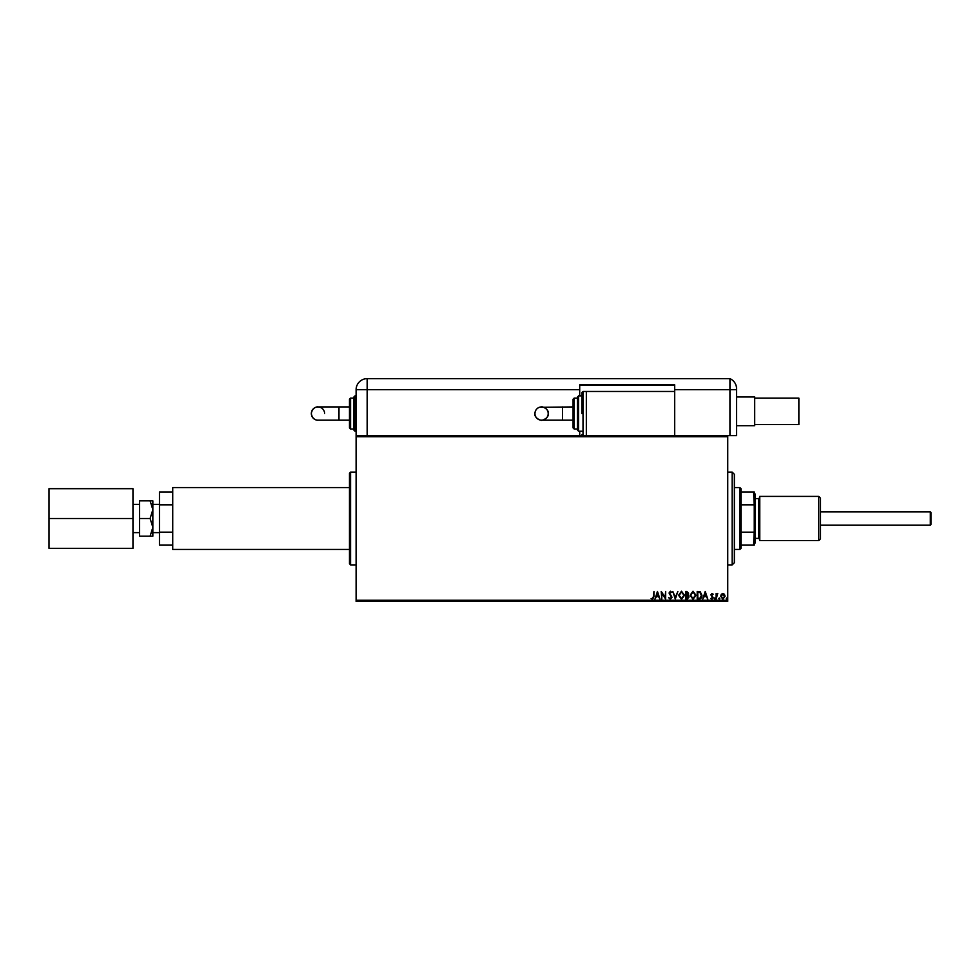 <?xml version="1.0" encoding="UTF-8"?>
<svg xmlns="http://www.w3.org/2000/svg" width="980" height="980" viewBox="0 0 980 980"><rect width="100%" height="100%" fill="white"/><g stroke="black" fill="none" stroke-linecap="round" stroke-linejoin="round"><path stroke-width="1.47" d="M349.48 563.794L349.48 473.205L350.583 472.103L350.583 564.897L349.48 563.794M356.108 435.647L727.736 435.647L727.736 436.749L356.108 436.749L356.108 389.697A11.05 11.05 0 0 1 367.157 378.648L729.941 378.648L729.941 435.647L727.736 435.647M721.268 594.333L722.873 593.39L724.477 594.321L725.053 596.33L722.873 599.246L720.692 596.33L721.268 594.333M716.135 599.148L716.135 593.5L716.723 594.321L717.764 593.39L716.135 599.148M712.007 593.39L713.158 594.199L711.48 594.848L713.158 597.616L711.909 599.246L710.684 598.474L712.57 597.641L710.88 594.872L712.007 593.39M698.997 599.148L697.197 599.148L697.197 591.418L700.21 591.687L701.962 595.375C702.048 597.604 701.055 598.866 698.997 599.148M685.694 599.148L685.694 591.418L686.796 591.418L688.573 593.329L687.85 594.97L689.075 596.955L687.25 599.148L685.694 599.148M675.293 599.148L672.807 591.418L675.342 597.273L677.866 591.418L675.293 599.148M661.806 599.148L661.206 591.418L665.077 597.175L665.677 591.418L665.677 599.148L661.806 593.39L661.806 599.148M653.378 596.563L653.979 591.418L653.979 596.636L652.558 599.344L651.1 598.449L652.558 598.547L653.378 596.563M727.736 600.25L727.736 601.352L356.108 601.352L356.108 600.25L727.736 600.25L727.736 436.749M356.108 600.25L356.108 436.749M657.445 591.418L660.018 599.148L658.572 596.661L656.404 596.661L654.958 599.148L657.445 591.418M670.381 599.344L668.642 597.653L670.345 598.547L671.423 597.237L669.046 593.023L670.418 591.21L671.913 592.52L670.418 592.006L669.634 592.986L672.011 597.249L670.381 599.344M678.564 595.313L681.492 591.21L684.505 595.277L681.541 599.344L678.564 595.313M690.055 595.313L692.995 591.21L696.008 595.277L693.044 599.344L690.055 595.313M705.233 591.418L707.805 599.148L706.36 596.661L704.191 596.661L702.746 599.148L705.233 591.418M714.249 598.596L714.751 597.959L715.241 598.596L714.751 599.246L714.249 598.596M718.806 598.596L719.308 597.959L719.798 598.596L719.308 599.246L718.806 598.596M726.241 598.596L726.744 597.959L727.234 598.596L726.744 599.246L726.241 598.596M658.327 595.877L657.494 593.28L656.661 595.877L658.327 595.877M683.918 595.277L681.529 592.006L679.152 595.313L681.529 598.547L683.918 595.277M686.907 592.202L686.294 594.688L687.972 593.341L686.907 592.202M686.588 595.473L686.294 598.351L686.968 598.351L688.475 596.955L686.588 595.473M695.408 595.277L693.019 592.006L690.655 595.313L693.019 598.547L695.408 595.277M697.797 592.202L697.797 598.351L700.026 598.155L701.361 595.375L699.892 592.422L697.797 592.202M706.115 595.877L705.282 593.28L704.448 595.877L706.115 595.877M724.465 596.342L722.873 594.088L721.292 596.342L722.873 598.547L724.465 596.342M732.158 472.103L734.363 474.308L734.363 562.692L732.158 564.897L732.158 472.103L727.736 472.103M739.888 549.437L739.888 487.575L740.99 488.677L740.99 548.335L739.888 549.437L734.363 549.437M739.888 487.575L734.363 487.575M754.245 545.015L753.583 545.015L754.245 530.646L754.245 545.015M740.99 545.015L753.583 545.015M740.99 491.985L754.245 491.985L754.245 530.646M740.99 532.165L753.583 532.165M754.245 506.354L753.583 491.985M740.99 504.835L753.583 504.835M930.339 525.133L930.339 511.879L931 512.54L931 524.471L930.339 525.133L820.53 525.133M930.339 511.879L820.53 511.879M132.962 504.382L139.589 504.382M132.962 532.618L139.589 532.618M152.843 504.382L159.471 504.382M152.843 527.338L152.843 509.661L150.112 518.506L152.843 527.338L150.112 536.183L152.843 536.183L152.843 527.338L152.843 532.618L159.471 532.618M349.48 549.437L172.725 549.437L172.725 487.575L349.48 487.575M152.843 509.661L152.843 500.829L150.112 500.829L152.843 509.661M172.725 532.165L159.471 532.165L159.471 545.015L172.725 545.015M159.471 532.165L159.471 491.985L172.725 491.985M172.725 504.835L159.471 504.835M150.112 536.183L139.589 536.183L139.589 500.829L150.112 500.829M139.589 518.506L150.112 518.506M49 518.506L49 488.677L132.962 488.677L132.962 548.335L49 548.335L49 518.506L132.962 518.506M754.686 398.088L798.872 398.088L798.872 424.597L754.686 424.597M736.568 396.986L754.686 396.986L754.686 425.712L736.568 425.712M736.568 435.647L729.941 435.647L729.941 389.697L736.568 389.697L736.568 435.647M736.568 388.766L736.568 389.697L736.568 388.766C736.152 385.005 736.152 385.005 736.568 388.766C736.152 385.005 736.152 385.005 736.568 388.766L736.568 388.766A11.05 11.05 0 0 0 729.941 378.648A11.05 11.05 0 0 1 736.25 386.12L736.25 386.12A11.05 11.05 0 0 0 729.941 378.648L729.941 389.697L674.706 389.697L674.706 384.834L579.707 384.834L579.707 395.883L581.912 395.883L581.912 392.563L581.912 413.56M579.707 431.225L579.707 435.647M579.707 385.275L674.706 385.275M674.706 435.647L674.706 389.697M367.157 378.648A11.05 11.05 0 0 0 356.12 389.256A11.05 11.05 0 0 1 367.157 378.648L367.157 435.647M562.569 406.921L562.569 420.187L573.08 420.187L573.08 427.917L573.08 399.191L573.08 406.921L539.392 407.3C536.587 408.44 535.105 410.522 534.945 413.56A6.627 6.627 -90 0 1 541.573 406.921A6.627 6.627 -90 0 1 548.2 413.56A6.627 6.627 -90 0 1 541.573 420.187A6.627 6.627 -90 0 1 534.945 413.56C533.88 417.958 541.389 420.935 541.573 420.187C539.76 421.057 549.266 418.926 548.2 413.56C549.266 409.15 541.744 406.173 541.573 406.921M577.49 413.56L577.49 396.986L577.49 398.088L574.182 398.088L574.182 429.02L577.49 429.02L577.49 430.122L577.49 413.56L577.49 429.02M674.706 391.461L586.334 391.461L586.334 435.647M324.601 413.56A6.627 6.627 -90 0 0 317.973 406.921A6.627 6.627 -90 0 0 311.346 413.56A6.627 6.627 -90 0 0 317.973 420.187L349.48 420.187M349.48 406.921L338.982 406.921L338.982 420.187M353.902 430.122L353.902 396.986L355.005 395.883L355.005 431.225L353.902 430.122M349.48 427.917L349.48 399.191L350.583 398.088L350.583 429.02L349.48 427.917M820.53 498.171L820.53 538.829L818.766 540.593L818.766 496.407L820.53 498.171M754.245 493.099L755.347 494.202L755.347 542.81L754.245 543.912M818.766 540.593L759.77 540.593L759.77 496.407L818.766 496.407M579.707 389.697L356.108 389.697M581.912 392.563L583.014 391.461L583.014 435.647L581.912 434.544M577.49 396.986L578.592 395.883L578.592 431.225L581.912 431.225M755.347 538.388L758.667 538.388L758.667 498.612L759.77 497.509M350.583 564.897L356.108 564.897M350.583 472.103L356.108 472.103M732.158 564.897L727.736 564.897M574.182 398.088L573.08 399.191M578.592 395.883L581.912 395.883M583.014 391.461L586.334 391.461M574.182 429.02L573.08 427.917M578.592 431.225L577.49 430.122M562.569 420.187L541.573 420.187M338.982 406.921L317.973 406.921C317.618 406.614 312.24 407.129 311.346 413.56C312.24 419.979 317.618 420.494 317.973 420.187M350.583 429.02L353.902 429.02M355.005 431.225L356.108 431.225M355.005 395.883L356.108 395.883M350.583 398.088L353.902 398.088M758.667 538.388L759.77 539.49M755.347 498.612L758.667 498.612"/></g></svg>
